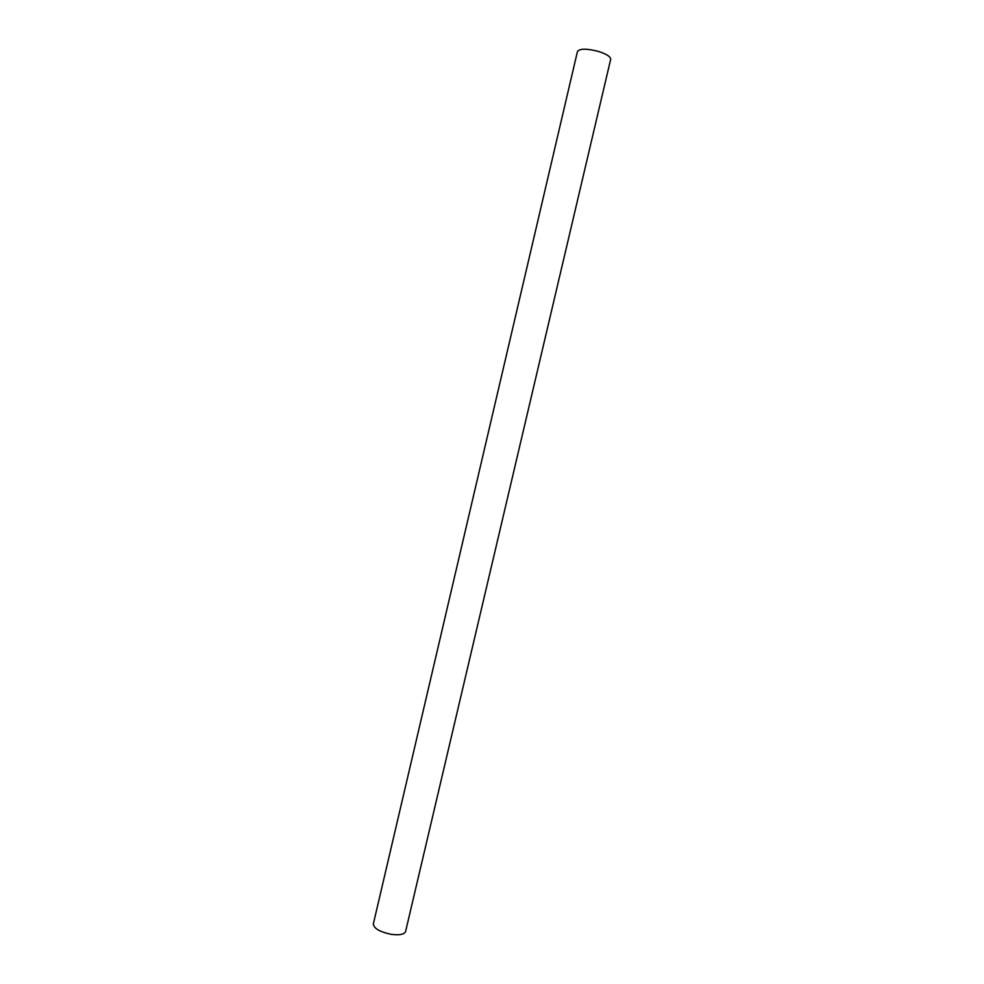 <?xml version="1.0" encoding="UTF-8"?>
<svg xmlns="http://www.w3.org/2000/svg" width="984" height="984" viewBox="0 0 984 984"><rect width="100%" height="100%" fill="white"/><g stroke="black" fill="none" stroke-linecap="round" stroke-linejoin="round"><path stroke-width="1.48" d="M598.063 51.316C606.452 53.96 610.658 56.629 610.67 59.323L405.592 931.491C404.252 934.492 399.344 935.427 390.882 934.271C379.627 931.823 373.772 928.367 373.342 923.927L577.448 51.525C579.662 48.536 586.538 48.462 598.063 51.316"/></g></svg>
